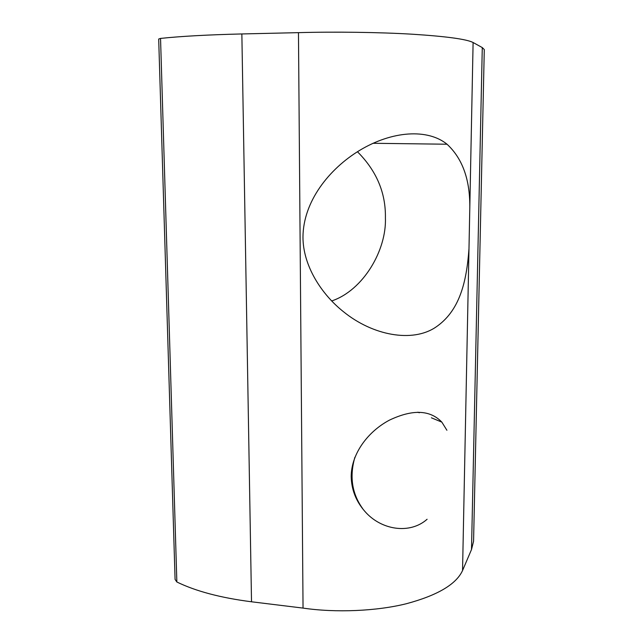 <?xml version="1.0" encoding="UTF-8"?>
<svg xmlns="http://www.w3.org/2000/svg" width="643" height="643" viewBox="0 0 643 643"><rect width="100%" height="100%" fill="white"/><g stroke="black" fill="none" stroke-linecap="round" stroke-linejoin="round"><path stroke-width="0.96" d="M427.105 519.263C409.768 534.671 380.865 530.129 364.661 511.153C355.949 501.122 351.456 489.54 351.191 476.415C351.399 453.114 368.479 431.164 389.554 420.08C412.677 409.157 430.111 409.848 441.845 422.138L446.909 430.271M331.74 300.948C363.319 290.274 386.7 250.119 385.406 217.792C385.84 192.836 376.517 170.821 357.452 151.74M468.98 248.841C466.537 282.599 459.48 311.196 435.56 327.319C412.267 342.848 372.771 335.566 343.466 311.71C321.484 294.309 302.933 265.655 302.974 237.09C303.166 201.669 328.967 168.98 359.606 150.406C392.455 130.561 427.884 128.608 447.046 144.233C462.767 158.765 470.346 180.386 469.776 209.088L462.55 570.534L471.504 549.54L473.57 541.253L484.283 49.567L482.282 47.582L473.103 42.51C466.601 39.167 446.314 36.394 412.243 34.208C379.804 32.254 334.497 31.62 298.465 32.648L303.046 608.093C335.799 612.94 376.83 611.139 406.416 603.713C437.513 595.362 456.225 584.302 462.55 570.534M298.465 32.648L241.856 33.95C208.075 34.77 180.972 36.257 160.541 38.411L158.692 39.03L175.081 579.423L176.857 581.995C195.85 591.247 220.734 597.837 251.517 601.784L303.046 608.093M160.541 38.411L176.857 581.995M482.282 47.582L471.504 549.54M473.103 42.51L469.776 209.088M241.856 33.95L251.517 601.784M362.7 508.645C351.97 493.72 349.358 476.592 354.88 457.286M441.845 422.138L431.413 417.805M419.276 412.766L417.87 412.179M372.972 143.285L447.038 144.225"/></g></svg>
